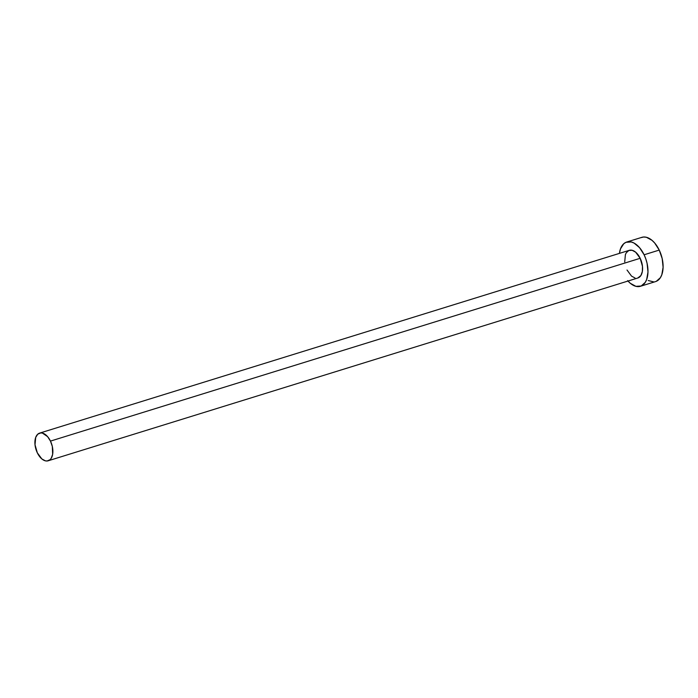 <?xml version="1.0" encoding="UTF-8"?>
<svg xmlns="http://www.w3.org/2000/svg" width="698" height="698" viewBox="0 0 698 698"><rect width="100%" height="100%" fill="white"/><g stroke="black" fill="none" stroke-linecap="round" stroke-linejoin="round"><path stroke-width="1.05" d="M48.179 460.785L637.876 277.979A14.475 8.28 -107.2 0 0 640.171 258.295L50.465 441.101A14.475 8.28 72.8 0 1 48.179 460.785A14.475 8.28 72.8 0 1 37.317 452.819A14.475 8.28 72.8 0 1 39.603 433.126A14.475 8.28 72.8 0 1 50.465 441.101L640.171 258.295L642.474 266.366L642.352 271.505L640.895 275.527L637.841 277.987M640.45 286.276L655.57 281.591A23.165 13.253 -107.2 0 0 659.235 250.085L644.114 254.779A23.165 13.253 72.8 0 1 640.45 286.276A23.165 13.253 72.8 0 1 627.999 281.041M656.295 281.32L660.404 277.664L661.817 274.742L663.1 267.273L662.193 258.618L659.235 250.085A23.165 13.253 -107.2 0 0 641.855 237.337L626.734 242.023A23.165 13.253 72.8 0 1 644.114 254.779L659.235 250.085L654.672 242.991L652.002 240.321L646.383 237.276L643.661 237.006L641.122 237.608M627.633 280.622L630.303 283.292L635.922 286.337L641.174 286.006L645.284 282.35L646.697 279.427L647.98 271.958L647.072 263.303L645.825 258.941L644.114 254.779L639.551 247.677L634.081 243.079L631.262 241.962L626.001 242.293L623.768 243.733L620.487 248.872L619.423 253.383A23.165 13.253 72.8 0 1 626.734 242.023M624.71 261.933L625.399 254.604L626.28 252.772L628.854 250.486L632.135 250.285L635.642 252.187L640.171 258.295A14.475 8.28 -107.2 0 0 629.308 250.32L39.603 433.126M635.049 278.013L631.533 276.111L627.013 270.013M648.224 280.526L653.764 281.913M50.465 441.101L47.621 436.66L42.438 433.092L40.737 432.926L37.753 434.191L35.703 437.41L35.013 444.739L37.317 452.819L41.836 458.918L45.344 460.82L47.054 460.994L50.038 459.72L51.198 458.333L52.655 454.311L52.315 446.432L50.465 441.101"/></g></svg>
